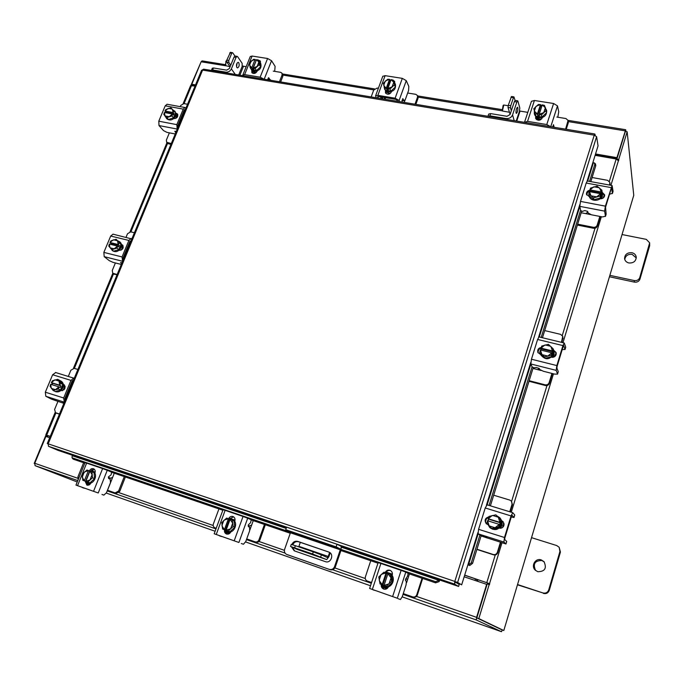 <?xml version="1.0" encoding="UTF-8"?>
<svg xmlns="http://www.w3.org/2000/svg" width="684" height="684" viewBox="0 0 684 684"><rect width="100%" height="100%" fill="white"/><g stroke="black" fill="none" stroke-linecap="round" stroke-linejoin="round"><path stroke-width="1.03" d="M478.407 581.58L475.876 578.989M475.389 578.826L475.004 580.434M330.235 569.721L286.682 554.416C284.689 553.356 284.005 551.646 284.629 549.269L290.426 532.785L290.435 531.913L285.724 529.698L286.622 527.159L337.007 544.259L341.188 546.336L341.051 550.158L335.34 566.993C334.279 569.362 332.578 570.268 330.235 569.721L287.383 554.707M329.44 569.387C331.791 569.943 333.493 569.028 334.553 566.66L340.281 549.791L290.426 532.785M337.007 544.259L336.118 546.858L340.316 548.91L340.281 549.791M285.724 529.698L336.118 546.858M291.495 546.909L294.206 550.8L325.387 561.649C330.782 563.796 334.467 554.373 329.107 552.176L298.643 541.788C296.01 541.172 294.043 542.173 292.726 544.797M292.359 547.277L294.659 550.971M328.679 552.014L297.796 541.403C295.112 540.779 293.12 541.822 291.829 544.524M319.146 556.708L321.224 557.494L319.146 556.708M330.184 552.886L328.859 556.75L326.73 559.623L312.579 553.972L290.538 546.448L297.352 549.44L326.696 559.615M298.711 546.841L298.925 546.345L328.234 556.46L327.414 557.571L321.394 554.886L320.685 556.964M300.31 542.361L298.925 546.345M312.579 553.972L313.306 551.877L295.368 545.687L294.642 547.756M329.603 552.45L328.234 556.46M318.607 556.4L295.18 548.175L318.607 556.4M291.256 544.404L295.368 545.687M313.306 551.877L321.394 554.886M405.484 579.587L407.886 578.681L409.417 573.919M370.754 560.726L365.393 576.869C364.948 578.732 365.512 580.092 367.103 580.964L371.566 582.58M367.291 581.032L371.583 582.529M403.269 593.601L412.691 596.901C414.607 597.346 415.966 596.636 416.77 594.755L422.054 578.236M416.77 594.755L417.351 595.02L422.652 578.442M403.252 593.652L412.691 596.901M417.351 595.02C416.547 596.901 415.197 597.611 413.29 597.158M387.46 588.24L381.911 586.299M386.255 572.089L392.411 574.201M381.92 586.359L387.418 588.274M389.47 573.406L389.641 573.483C397.122 576.706 392.112 589.634 384.528 586.607L383.921 586.359M387.529 586.684L384.186 586.453L381.39 584.546M385.588 572.747L388.58 573.021L391.351 574.885M391.539 575.107L392.77 581.81M392.693 582.05C391.787 584.452 390.145 585.983 387.768 586.633M388.144 587.376L384.93 586.795M388.255 587.171L384.425 586.573M390.453 573.885L392.257 575.09M389.957 573.645L392.103 575.569M392.804 581.947L391.641 581.409L388.692 583.965L386.486 586.205L387.666 586.727L380.056 583.974L387.666 586.727L392.804 581.947L391.513 574.962L390.342 574.398L391.504 574.953M382.886 585.008L386.742 573.235L386.058 572.901L383.921 572.192L378.791 576.963L380.056 583.965M386.742 573.235L390.342 574.389L391.641 581.409M388.692 583.965L384.092 585.367M390.915 578.151L389.162 583.529M382.185 584.7L379.338 580.716M386.058 572.901L382.202 584.615M384.109 585.282L387.922 573.637L390.803 577.518M379.227 580.083L380.988 574.731M381.45 574.295L386.015 572.978M383.835 589.121L381.903 585.076M388.469 586.684C387.469 588.813 385.887 589.608 383.715 589.086L383.502 589.001C381.732 588.078 380.997 586.581 381.287 584.504M398.045 598.68L400.439 599.526L402.32 596.525L406.082 584.863L406.364 581.161L405.518 580.75L405.655 578.963L407.433 576.45L408.203 573.38L405.774 572.115L397.318 598.235L369.616 588.462L397.318 598.235M373.139 589.916L375.867 590.66M392.633 596.525L401.132 570.37L380.902 563.471L372.353 589.386M401.132 570.37L405.774 572.115M369.616 588.462L378.149 562.641L380.902 563.471M385.169 572.602C386.323 570.328 388.042 569.61 390.325 570.43C392.103 571.508 392.736 573.106 392.214 575.227M385.913 572.705C386.999 570.73 388.572 570.029 390.641 570.601M581.195 212.75L585.718 213.63L587.607 212.305L587.701 211.416M577.655 224.164L593.31 227.276C595.208 227.473 596.499 226.746 597.2 225.113L597.38 226.105L600.287 216.512M597.2 225.113L599.851 216.426M597.38 226.105C596.687 227.746 595.396 228.465 593.498 228.268L593.31 227.276M577.381 225.062L593.498 228.268M609.427 185.031L609.948 182.517L607.666 180.337L592.105 177.524M609.889 185.116L609.863 183.594M609.948 182.517L610.025 184.663M604.305 194.675L603.322 197.89M604.058 197.12L604.622 195.256M602.279 193.033L602.159 195.718C600.655 201.746 589.967 201.84 589.189 195.872L589.189 195.863M602.125 192.204L602.065 195.154L600.407 197.804M600.227 197.967L593.969 199.762M593.746 199.719L589.232 195.906M589.693 191.682L590.112 191.024M602.544 194.666L601.852 198.642M602.39 193.854L602.339 196.787L601.287 198.762M600.364 197.924L602.159 192.084L601.843 190.143L600.048 196L600.364 197.924L600.039 196.009L593.49 197.881L593.84 199.796L600.364 197.933M593.49 197.881L588.779 193.897L589.138 195.821L593.84 199.796M601.843 190.143L597.098 186.176L590.583 188.057L589.907 189.904L590.121 191.033L601.364 193.127M589.138 195.821L588.77 193.897L589.446 191.64L600.561 193.709L597.021 196.641M589.907 191.725L590.121 191.033M599.646 188.109L601.176 191.999M594.097 186.809L599.21 187.749M601.099 191.965L589.907 189.904M596.431 196.812L591.301 195.846M590.873 195.487L589.446 191.64M589.984 189.904L593.507 186.98M602.142 192.29L604.63 194.82L604.528 196.163C603.75 198.044 602.253 198.907 600.056 198.762M605.46 216.221L602.501 216.939L591.395 214.785L587.984 212.835L587.701 211.424L584.803 210.552L582.315 211.424L580.665 210.484L579.793 206.354L580.502 201.412L605.391 206.149L604.622 211.125L605.46 216.221L606.127 214.032L605.562 207.201L611.205 188.681L611.633 188.091L612.402 193.392L613.061 191.229L612.086 185.518L605.391 206.149M609.512 194.213L612.402 193.392M606.127 214.032L605.998 214.477M611.043 187.596L586.205 183.038L580.502 201.412M586.205 183.038L587.351 181.003M589.446 196.77L586.453 194.247C586.333 192.05 587.505 190.699 589.959 190.186M613.061 191.229L612.915 191.691M602.339 193.367L604.665 195.368M586.607 194.769C586.778 192.922 587.889 191.759 589.924 191.289M476.953 549.235L493.215 554.502C495.199 554.929 496.584 554.202 497.362 552.321L497.781 552.681L500.833 542.668M497.362 552.321L500.355 542.515M497.781 552.681C496.994 554.562 495.618 555.288 493.643 554.861L493.215 554.502M476.893 549.432L493.643 554.861M509.742 511.76L512.051 504.194L511.461 501.175L509.862 500.107L493.686 495.216M510.221 511.906L512.427 504.655L512.051 504.194M511.461 501.175L512.427 504.655M481.057 536L486.854 537.453M503.92 523.132L502.612 527.432M503.398 526.594L504.108 524.277M499.765 517.72L499.876 517.839C501.629 519.84 502.159 522.14 501.466 524.722C498.721 529.946 494.891 530.946 489.975 527.715L489.864 527.603M501.406 520.977L501.252 524.5L499.414 527.492M499.226 527.672C497.277 529.305 495.071 529.809 492.608 529.168M492.36 529.083L489.744 527.501L487.829 524.226M487.777 520.798L488.47 519.011M496.738 515.745L499.653 517.6L501.355 520.729M502.039 521.088L502.09 525.372L500.355 528.27M501.876 521.028L501.876 525.15L499.91 528.262M501.449 520.84L495.883 514.83L501.449 520.832L500.705 520.054L499.713 524.842L499.277 524.397L498.619 526.868L499.371 527.629L501.449 520.84M499.363 527.638L498.61 526.877L491.693 528.441L492.471 529.194L499.363 527.638M488.983 525.5L487.624 520.746L486.897 523.209L491.693 528.441M488.102 520.9L489 516.411L495.883 514.83M498.422 517.583L499.901 522.362M492.668 515.462L497.986 517.113M499.277 524.397L495.378 527.501M487.624 520.746L499.192 524.363M488.641 519.173L500.329 522.824M499.807 522.337L488.179 518.711M494.754 527.646L489.419 525.97M488.248 518.729L492.044 515.599M501.466 520.592L503.031 521.61L503.937 525.492C503.048 527.655 501.449 528.535 499.158 528.134M505.904 543.942L481.767 536.171L478.09 533.819L478.595 529.313L504.484 537.504L503.911 542.036L505.904 543.942L506.673 541.403L504.689 539.462L504.886 537.906L511.444 516.377L512.025 515.257L513.949 517.463L514.71 514.949L512.744 512.675L511.051 515.933L504.484 537.504M511.239 517.044L513.949 517.463M511.051 515.933L485.23 507.973L478.595 529.313M485.23 507.973L487.094 504.843M487.949 524.628L486.247 523.662C484.195 520.285 485.059 518.027 488.821 516.882M501.56 520.926L503.227 521.832M486.478 523.867C484.759 520.883 485.478 518.729 488.632 517.403M182.457 114.228L183.098 114.989M183.209 112.407L183.851 113.176M187.544 104.25L183.885 103.592L180.747 105.456L180.243 106.653M169.375 132.841L166.374 140.083L166.631 142.272L171.299 143.546M167.623 142.819L168.52 143.811L170.983 144.298M168.52 143.811L166.631 142.272M172.915 109.893L175.207 111.595L175.651 116.049C173.043 120.102 170.094 121.025 166.819 118.802L165.502 116.365M174.736 111.039L175.549 112.869M175.566 113.04L175.181 115.493L173.625 117.725M173.471 117.862L168.589 119.469M168.426 119.435L166.349 118.255M177.19 114.296L177.105 117.4M176.857 114.237L175.822 118.375M180.037 122.402L179.627 121.059M177.985 125.044L179.362 124.043M175.608 112.945L174.001 111.039L175.608 112.937L173.582 117.828L171.958 115.938L166.853 117.622L163.801 114.416L168.486 119.503L173.574 117.828L171.958 115.938M168.486 119.503L166.853 117.622M163.801 114.408L164.382 112.492L172.436 113.989L171.966 115.938M165.665 112.723L165.904 112.15L164.955 111.047L165.836 109.534L170.932 107.841L174.001 111.039L173.12 112.561L174.061 113.672L173.454 115.126L172.513 114.014M164.998 115.656L164.382 112.492M168.991 116.639L165.272 115.947M164.955 111.047L167.973 108.542M173.12 112.561L164.989 111.039M165.904 112.15L174.061 113.672M168.426 108.397L172.137 109.081M172.419 109.363L173.043 112.535M172.436 113.989L169.452 116.485M175.805 132.636L174.839 131.319L176.284 131.49M185.167 110.004L184.74 109.637L184.124 110.192L177.729 125.668L177.977 127.395M183.338 112.099L184.184 112.364M175.249 133.978L166.982 132.38L163.51 130.61L159.013 125.565L158.782 121.196L176.831 124.633L183.252 109.132L165.212 105.823L167.135 104.259M176.831 124.633L177.216 129.233M167.007 104.242L185.022 107.525L185.92 108.175M185.022 107.525L183.252 109.132M165.656 117.05L164.408 115.117M175.968 113.176L177.455 113.929C178.336 116.656 177.165 118.238 173.95 118.657L173.719 118.614M158.782 121.196L165.212 105.823M165.46 116.947L165.314 116.16M176.062 114.083L177.806 114.527M65.878 398.55L65.04 398.105M71.35 383.134L72.085 383.536M65.228 400.131L64.835 398.592L72.102 381.014L72.94 381.475M77.899 369.471L74.18 368.343L70.88 370.232L68.323 376.405M57.918 401.482L54.6 409.468L55.515 412.7L59.491 414.008M55.763 412.803L59.422 414.171M56.917 413.358L56.439 413.127M59.867 380.526L61.124 381.133C63.296 382.578 63.877 384.793 62.86 387.777C60.927 391.351 58.371 392.599 55.19 391.522L60.491 390.051L62.8 384.502L59.807 380.449L57.712 379.321L60.705 383.373L62.8 384.493L60.705 383.382L59.679 385.22L60.902 385.87L60.218 387.52L58.986 386.87L58.396 388.939L60.5 390.042L58.388 388.948L53.078 390.427L50.094 386.349L50.693 384.28L58.986 386.87M60.508 380.808L62.74 384.417M62.757 384.613L62.244 387.46L60.543 389.931M60.389 390.077L55.301 391.487M65.142 386.238L64.134 389.675M63.347 384.716L64.476 385.058L64.014 388.392L62.492 390.692M69.195 390.538L68.836 388.931M66.964 393.445L68.426 392.402M54.575 391.197L53.078 390.427M52.027 384.69L52.617 383.288L51.377 382.63L52.411 380.808L57.712 379.321M51.206 388.076L50.727 384.288M55.25 389.632L51.48 388.444M51.377 382.63L54.583 379.996M59.679 385.22L51.411 382.638M52.617 383.288L60.902 385.87M55.062 379.868L58.833 381.031M59.106 381.398L59.602 385.186M58.91 386.845L55.729 389.495M51.574 384.553L52.377 383.16M64.014 403.056L62.697 402.346L64.134 402.773M72.957 381.433L72.128 380.971M72.23 380.774L73.102 381.073M63.886 403.38L51.625 399.2L45.811 396.275L45.324 392.188L63.672 397.994L70.965 380.389L52.634 374.747L55.729 372.566M63.672 397.994L64.364 402.226M72.102 381.014L73.162 380.253M55.481 372.472L74.248 378.303M73.778 378.081L70.965 380.389M63.313 384.442L63.963 384.682C66.015 387.956 65.023 389.957 60.996 390.684L60.756 390.607M45.324 392.188L52.634 374.747M594.687 135.278L594.841 134.013L594.234 135.175L596.61 136.646L598.055 145.863L587.111 181.089M455.228 581.656L457.63 582.452L455.159 582.05L459.229 584.435L458.605 586.444L341.436 546.644M286.357 527.928L58.037 450.363L48.487 446.301L48.171 443.831L454.817 581.417L454.518 584.093L455.159 582.05M458.605 586.444L454.518 584.093L48.487 446.301M596.61 136.646L457.63 582.452L461.666 584.837L467.916 564.719L468.48 564.933L471.285 562.812L472.576 563.368L469.78 565.48L468.437 564.916M455.655 581.785L461.666 584.837M201.549 70.358L203.678 69.178M594.995 134.295L595.174 135.441M454.817 581.417L594.234 135.175L202.592 70.084L48.171 443.831L47.273 443.548L48.145 443.89M47.615 443.711L48.128 443.933M72.359 455.228L71.991 457.305L73.316 459.212L72.384 458.348M439.111 580.365L439.145 581.614L435.588 582.854L435.528 581.656L439.094 580.408L439.196 579.852M439.162 581.571L439.709 580.032M435.588 582.854L408.305 573.543M377.97 563.188L340.923 550.543M290.264 533.255L251.43 520.002M222.856 510.247L111.902 472.387M84.833 463.145L73.316 459.212M435.528 581.656L341.248 549.517M290.538 532.237L72.872 458.041M467.873 564.856L469.737 565.463M595.439 163.861L595.79 165.631L594.729 164.716L594.464 163.014L592.9 162.467M595.79 165.631L590.831 181.636M587.411 192.674L586.701 194.966M581.656 211.236L542.463 337.759M538.787 349.627L537.957 352.311M533.229 367.59L490.402 505.827M486.409 518.729L485.512 521.627M481.074 535.94L472.576 563.368M594.729 164.716L589.557 181.405M580.613 210.236L541.172 337.443M532.075 366.769L489.077 505.425M479.809 535.324L471.285 562.812M49.684 437.734L45.871 436.46L34.764 463.273L35.072 465.659L77.232 481.989M502.338 630.015L501.466 631.7L402.201 596.875L501.466 631.7L476.278 619.961L476.577 617.353L486.657 584.341L464.162 576.8M476.945 617.532L486.657 584.341M595.542 153.968L616.925 157.662L625.68 129.721L568.062 120.358M225.224 64.647L202.096 60.885L201.13 61.774L191.819 84.252L195.538 84.901M595.294 154.772L617.036 158.534L625.296 131.593M191.819 84.252L192.478 85.098L195.256 85.577M616.925 157.662L617.036 158.534M502.005 629.887L476.902 617.917M625.68 129.721L625.98 131.593M190.579 85.688L195.06 86.064M50.248 436.358L45.811 434.921L46.597 435.306L46.418 436.11M50.214 436.443L47.538 435.554M46.837 436.785L47.034 436.315L45.64 435.845L34.2 463.444L34.645 463.598M192.478 85.098L192.281 85.568L190.922 85.329L200.934 62.253M47.034 436.315L47.666 436.597L47.991 435.768L47.529 435.563M34.636 463.615L34.2 463.444M489.18 584.555L478.817 618.575L476.834 617.883L487.205 583.897L489.419 584.717L489.718 583.709L464.684 575.124M487.512 583.999L487.572 582.93L464.65 575.235M595.114 155.345L616.173 158.996L618.592 160.885L618.738 159.415L616.874 159.167M478.817 618.575L503.809 630.528L633.76 195.316L627.16 131.781L625.296 131.473L616.865 159.09M627.16 131.781L618.738 159.415M476.834 617.883L503.809 630.528M108.346 477.287L110.637 478.201L112.646 477.338L114.288 473.2M93.451 469.096L92.725 471.413M112.646 477.338L107.525 490.266L115.126 492.925L118.64 490.975L124.283 476.611M83.61 462.735L77.933 476.808L78.181 479.629M118.64 490.975L119.726 491.411L125.394 476.987M107.456 490.283L115.126 492.925M119.726 491.411L116.229 493.352M91.895 469.694L91.596 470.849M89.997 484.281L86.261 482.972L89.963 484.315M90.955 470.635L95.179 472.08M92.408 471.293L92.673 471.396C98.898 473.627 93.888 485.426 87.74 482.947L87.424 482.827M89.843 482.827L87.124 482.707L85.004 481.134M89.279 470.9L92.066 471.139L93.93 472.593M94.05 472.764L94.52 478.501M94.435 478.706L90.04 482.776M90.391 483.853L89.194 483.52M90.536 483.656L88.176 483.075M93.229 471.669L95.05 472.644M94.161 472.02L95.102 472.473M94.529 478.62L92.451 477.783L87.86 482.032L82.798 480.271L89.955 482.861L94.529 478.62L94.041 472.644L91.964 471.78L94.033 472.635M87.86 482.032L89.955 482.861L87.86 482.032M85.577 481.288L89.681 471.062L88.467 470.558L86.911 470.036L82.328 474.277L82.79 480.262M89.681 471.062L91.964 471.78L92.451 477.783M89.715 480.006L85.859 481.331M91.998 474.952L90.126 479.621M84.354 480.801L82.337 477.441M88.467 470.558L84.354 480.724M85.859 481.254L89.92 471.139L91.955 474.414M82.302 476.902L84.166 472.251M84.585 471.866L88.416 470.626M87.407 485.23L86.287 482.314M90.955 482.921C89.963 484.776 88.604 485.503 86.877 485.101L85.209 481.391M103.848 495.122L106.465 492.779L110.483 482.647L110.167 479.159L108.636 478.526L108.482 476.842L111.022 474.935L111.697 472.199L107.251 470.301L98.231 492.976L75.975 485.11L98.231 492.976M101.984 494.464L103.865 495.13M87.133 484.999L87.723 483.528M84.115 488.179L84.713 488.196M93.563 491.274L102.617 468.566L86.637 463.119L77.566 485.649M102.617 468.566L107.251 470.301M75.975 485.11L85.03 462.641L86.637 463.119M89.39 470.874C90.442 468.985 91.844 468.292 93.597 468.796C95.102 469.626 95.546 471.019 94.939 472.969L94.82 473.268M84.141 488.188L82.251 487.521M90.827 470.823L94.135 469.113M510.093 114.459L508.032 107.474L508.255 105.345L511.495 96.504M508.255 105.345L510.743 105.738L513.453 97.65L510.965 97.265M510.743 105.738L510.521 107.875L508.032 107.474M511.341 110.714L510.521 107.875M511.47 96.495L513.949 96.889L515.052 100.437M513.949 96.889L513.453 97.65M513.581 104.011L512.521 107.183M539.898 120.085L536.418 119.512M566.215 129.276L568.267 122.872L568.079 120.435L565.95 118.546L556.836 117.067M565.591 129.165L568.079 120.435M527.791 112.364L519.532 110.996M546.619 110.492L546.704 110.808C546.738 115.451 544.096 117.802 538.795 117.853C536.495 117.392 535.059 116.177 534.461 114.194L534.392 113.877M545.191 107.841L546.559 110.184L546.465 112.689M546.396 112.886L541.993 116.964M541.771 117.032L538.641 117.238L535.957 116.083M535.794 115.955L534.298 113.57L534.384 110.953M540.728 119.717L539.231 119.64L535.914 117.879M541.668 118.956L539.086 119.025L536.025 117.537M541.899 117.05L546.49 112.8L545.986 110.663L541.386 114.929L541.899 117.05L541.377 114.929L539.189 114.365L539.488 115.596L537.684 115.305L537.376 114.074L535.298 113.946L535.829 116.066L541.89 117.05M533.819 108.713L535.829 116.066L533.819 108.713L538.402 104.472L540.488 104.584L540.788 105.832L541.908 106.011M539.189 114.365L542.292 104.866L544.49 105.43L545.986 110.663M536.256 106.157L540.488 104.584M534.426 110.842L535.846 106.542M542.267 104.909L545.114 107.568M537.684 115.305L540.788 105.832M540.463 104.626L537.376 114.074M545.251 108.038L543.84 112.364M543.421 112.749L539.197 114.279M537.393 113.98L534.563 111.321M544.968 107.08L545.499 107.781M544.601 105.798L545.473 108.123M531.442 101.317L534.426 100.488L527.544 121.367L546.773 124.539L553.595 103.506L557.494 105.883L558.742 111.731L557.793 117.229M527.544 121.367L524.543 122.368M526.842 122.744L548.277 126.301M550.62 126.685L546.773 124.539M540.676 105.387L542.232 105.028M542.472 117.468L542.386 117.742C539.984 120.897 537.718 121.042 535.572 118.17L535.726 116.365M534.426 100.488L553.595 103.506M552.749 127.036L553.476 124.71L553.972 126.489L552.826 126.301M535.794 118.734L536.265 116.819M225.481 65.279L226.036 61.073L225.694 65.681L230.072 66.716L226.823 62.09L226.78 60.132L230.448 52.309M226.78 60.132L228.789 60.457L231.722 53.266L229.713 52.95M228.789 60.457L228.832 62.415L226.823 62.09M230.747 65.16L228.832 62.415M230.397 52.3L232.731 52.839L234.928 56.045M232.398 52.617L231.722 53.266M233.176 59.2L232.03 62.022M254.884 73.333L252.276 72.906M280.628 81.935L282.868 76.24L281.979 73.171L280.654 72.333L273.284 71.136M279.44 81.738L282.09 75.009L281.979 73.171M246.154 66.741L242.324 65.946M259.852 62.253L260.724 63.441C261.835 68.126 259.655 70.768 254.174 71.375L250.891 68.776M260.33 62.834L260.595 66.664M260.527 66.827L256.551 70.495M256.363 70.555L253.773 70.777L251.669 69.785M255.397 73.111L252.533 71.264M256.201 72.547L252.55 71.23M260.613 66.75L259.834 62.159L258.484 60.081L259.253 64.689L260.613 66.75L256.474 70.572L255.098 68.52L256.474 70.572L251.567 69.777L250.19 67.716L251.567 69.777M251.532 60.799L255.115 59.397L253.567 59.303L249.429 63.116L250.19 67.716L251.772 67.784L252.567 68.981L256.184 60.602M251.772 67.784L255.115 59.397L255.944 60.568M259.253 64.689L255.106 68.52L253.225 68.024L256.577 59.628L258.484 60.081M253.225 68.024L254.029 69.221L252.567 68.981M249.617 64.971L251.156 61.15M256.577 59.628L258.68 61.936M258.749 62.355L257.21 66.194M256.833 66.545L253.242 67.947M251.78 67.707L249.686 65.39M259.159 61.124L260.518 61.586M258.133 59.978L260.245 60.944L260.424 62.988M267.837 79.814L268.624 77.745L269.915 79.481L267.863 78.84M250.258 56.558L252.097 56.054L244.624 74.624L260.151 77.189L267.589 58.499L271.539 60.705L275.113 66.357L274.669 71.358M244.624 74.624L242.837 74.984L242.897 75.685M244.761 75.992L262.083 78.857M263.973 79.173L260.151 77.189M257.235 70.982L257.141 71.23C255.5 73.667 253.73 74.111 251.832 72.581L251.789 70.093M252.097 56.054L267.589 58.499M269.915 79.481L270.505 79.891M252.319 73.077L252.704 70.854M502.244 110.688L503.133 105.387M503.775 105.028L502.389 110.996L509.443 112.262M517.839 107.653C517.985 110.346 517.497 112.262 516.394 113.39L516.061 112.988C515.916 110.295 516.394 108.38 517.506 107.234L517.839 107.653M489.881 115.844L506.22 118.554C509.247 118.768 511.358 117.562 512.547 114.929L516.856 102.019L514.377 101.625L510.067 114.527L506.981 116.297L490.633 113.604L489.881 115.844L487.949 116.297L488.709 114.048L490.633 113.604M516.223 120.983L519.438 111.321L519.806 107.978L517.916 101.138L517.643 100.796L516.856 102.019M514.377 101.625L515.223 100.411M226.652 60.577L225.814 61.303M237.083 63.065L236.578 66.87L237.083 63.065M238.793 62.757C239.554 65.279 239.126 67.006 237.502 67.93L236.869 67.502C236.091 64.98 236.519 63.253 238.152 62.321L238.793 62.757M212.638 69.973L225.857 72.153C228.328 72.316 230.166 71.221 231.372 68.879L236.04 57.396L234.039 57.08L229.371 68.545L226.678 70.153L213.459 67.972L212.638 69.973L211.442 70.469M212.262 68.28L213.459 67.972M238.699 74.984L242.179 66.374L242.136 63.304L237.639 56.704L237.117 56.353L236.04 57.396M234.039 57.08L235.202 56.045M541.275 559.914C535.392 557.708 530.596 566.019 535.341 570.217L537.795 571.704C544.909 571.602 546.986 568.259 544.011 561.667L541.275 559.914M544.276 561.974L541.831 560.512C534.777 560.615 532.708 563.941 535.632 570.49M517.549 584.529L542.874 592.934C545.704 593.567 547.653 592.549 548.739 589.89L559.939 551.441L559.161 547.277L556.733 545.558L531.536 537.658M548.739 589.89L549.269 590.377L560.427 552.074L559.939 551.441M517.472 584.794L542.874 592.934M559.161 547.277L560.427 552.074M549.269 590.377C548.192 593.037 546.242 594.045 543.429 593.413M631.905 252.704C627.228 252.473 624.783 254.465 624.569 258.663C625.005 260.903 626.441 262.34 628.878 262.964C633.495 263.22 635.949 261.271 636.257 257.124C635.855 254.807 634.41 253.337 631.905 252.704M636.274 257.945L632.101 254.345C627.921 254.021 625.475 255.731 624.749 259.467M609.863 275.353L634.256 280.568C636.975 280.902 638.813 279.893 639.771 277.55L649.655 242.829L646.312 239.366L622.047 234.544M639.771 277.55L639.95 279.123L649.655 245.795L649.518 244.12M609.444 276.763L634.444 282.133L634.256 280.568M649.655 242.829L649.655 245.795M639.95 279.123C638.984 281.457 637.155 282.458 634.444 282.133M123.522 259.116L122.932 258.646M128.695 244.487L129.344 245.034M129.404 242.487L130.14 243.102M134.432 232.731L130.738 231.85L127.523 233.723L126.036 237.297M115.391 262.955L112.244 270.548L112.766 273.241L117.152 274.523M113.45 273.566L116.955 275.002M114.467 274.361L112.766 273.241M118.024 240.879L120.085 242.11C121.555 243.495 121.88 245.325 121.051 247.591C118.76 251.456 115.964 252.533 112.663 250.814L110.945 248.728M119.546 241.657L120.94 244.325M120.957 244.504L120.512 247.146L118.888 249.498M118.734 249.634L113.749 251.156M113.535 251.096L112.125 250.37M122.915 245.479L122.496 249.121M122.453 245.351L122.068 248.437L120.991 250.199M126.352 252.259L125.967 250.797M124.214 255.038L125.634 254.012M121 244.402L116.118 239.255L121 244.402L119.161 242.863L118.212 244.539L119.281 245.428L118.64 246.975L117.562 246.086L116.998 248.078L118.845 249.6L121 244.402M111.783 249.669L113.647 251.182L118.845 249.6L116.99 248.078L111.783 249.669L108.756 246.052L109.329 244.06L117.562 246.086M110.654 244.376L111.056 243.41L109.97 242.521L110.928 240.853L116.118 239.255M109.919 247.523L109.363 244.06M113.937 248.771L110.192 247.847M109.97 242.521L113.082 239.956M118.212 244.539L110.013 242.512M111.056 243.41L119.281 245.428M113.553 239.81L117.289 240.717M117.571 241.042L118.135 244.504M117.486 246.06L114.408 248.634M110.252 244.282L111.03 243.393M121.675 263.579L120.538 262.545L121.983 262.836M131.046 240.905L129.892 241.307L123.077 257.782L123.394 259.416M129.524 242.204L130.396 242.487M121.316 264.452L112.971 262.34L109.32 260.689L104.199 256.645L103.848 252.396L122.06 256.945L128.891 240.443L110.697 236.04L113.065 234.167M122.06 256.945L122.581 261.382M112.971 234.15L131.85 238.964M131.131 238.528L128.891 240.443M121.436 244.504L122.573 245.009C123.958 248.036 122.863 249.814 119.272 250.344L119.033 250.284M103.848 252.396L110.697 236.04M121.504 245.12L123.017 245.513M529.159 380.706L545.122 384.818C547.055 385.118 548.397 384.399 549.132 382.638L549.423 383.348L552.415 373.541M549.132 382.638L551.945 373.43M549.423 383.348C548.688 385.101 547.354 385.819 545.422 385.519L545.122 384.818M528.989 381.279L545.422 385.519M561.436 342.333L562.744 336.306L560.555 334.356L544.695 330.577M561.897 342.445L562.752 338.007M562.744 336.306L563.018 338.794M532.964 368.428L537.581 369.599L539.394 368.736M556.041 352.611L554.861 356.467M555.622 355.663L556.272 353.517M553.672 350.362L553.707 354.038C549.628 360.015 545.319 360.306 540.796 354.893L540.719 354.688M553.655 350.413L553.553 353.637L551.808 356.45M551.629 356.62L545.199 358.271M544.968 358.219L540.411 353.842M540.599 350.037L541.224 348.806M551.048 346.745L552.817 348.498M553.972 351.174L554.143 355.218L553.074 357.279M554.049 351.379L553.989 354.816L552.527 357.339M540.916 350.123L541.694 346.07L548.397 344.326L553.176 348.874L552.176 353.637L551.877 352.824L551.244 355.184L551.766 356.578L551.244 355.193L544.515 356.928L539.753 352.363L540.317 353.756L545.062 358.305L551.766 356.586L553.698 350.285L553.185 348.874L553.698 350.285L556.075 352.482L556.126 354.637C555.288 356.646 553.749 357.527 551.501 357.262M544.515 356.928L545.062 358.305M539.753 352.354L540.446 350.003L551.791 352.79L548.115 355.825M550.936 346.643L552.45 350.943M545.285 344.958L550.509 346.232M541.283 348.951L552.749 351.764M552.364 350.918L540.95 348.13M547.508 355.979L542.284 354.688M541.848 354.278L540.446 350.003M541.027 348.139L544.678 345.112M558.255 371.626L557.554 374.131L554.647 374.114L543.327 371.25L539.71 369.471L539.274 368.462L536.29 367.496L533.896 367.795L532.152 366.94L530.844 363.982L531.451 359.228L556.844 365.572L556.16 370.352L557.537 373.977L558.255 371.626L556.887 367.975L557.118 366.325L563.188 346.386L563.71 345.565L564.993 349.43L565.702 347.096L564.249 343.009L562.923 345.591L556.844 365.572M562.188 349.678L564.993 349.43M562.923 345.591L537.598 339.461L531.451 359.228M537.598 339.461L539.026 336.921M540.668 354.586L537.872 352.414C537.265 349.772 538.368 348.113 541.189 347.446M553.852 351.029L556.195 352.876M538.051 352.799C537.718 350.541 538.701 349.045 541.018 348.301M248.189 525.432L249.574 525.979L251.661 525.056L253.26 520.627M218.94 508.913L213.382 523.953C212.886 525.714 213.365 526.979 214.802 527.749L216.204 528.287M214.913 527.791L216.221 528.245M246.71 538.898L255.183 541.856C256.885 542.25 258.142 541.574 258.954 539.821L264.46 524.448M258.954 539.821L259.826 540.18L265.349 524.756M246.702 538.941L255.183 541.856M259.826 540.18C259.014 541.933 257.757 542.609 256.064 542.215M229.918 533.178L225.361 531.588M229.927 518.378L235.014 520.131M225.369 531.639L229.875 533.221M232.073 519.284L232.321 519.387C239.186 522.012 234.202 534.452 227.353 531.707L224.429 529.784M228.704 518.814L231.431 519.019L233.843 520.712M233.996 520.909L234.809 527.09M234.723 527.313L230.081 531.622M229.858 531.673L226.857 531.511M230.431 532.588L228.311 532.101M230.576 532.374L227.592 531.784M232.774 519.618L234.86 520.883M233.492 519.908L234.903 520.712M234.826 527.219L233.141 526.518L228.285 531.023L222.599 529.04L229.986 531.716L234.826 527.219L233.979 520.78L232.303 520.045L233.971 520.772M228.285 531.023L229.986 531.716L228.285 531.023M225.412 530.074L229.422 519.122L228.439 518.694L226.618 518.087L221.778 522.576L222.599 529.04M229.422 519.122L230.081 519.353M230.303 528.894L226.113 530.168L230.123 519.276L232.295 520.037L233.141 526.518M232.569 523.482L230.739 528.484M224.412 529.664L222.026 526.013M228.439 518.694L224.429 529.587M221.958 525.432L223.788 520.456M224.224 520.045L228.396 518.763M230.081 519.344L232.492 522.901M226.883 534.119L225.378 530.707M230.901 531.733C229.901 533.708 228.439 534.469 226.515 534.016L226.387 533.973C224.814 533.178 224.181 531.819 224.506 529.878M243.427 544.25L245.736 541.617L249.651 530.767L249.592 527.176L248.36 526.637L248.335 524.902L250.549 522.721L251.267 519.823L247.702 518.198L238.904 542.48L214.186 533.759L238.904 542.48M243.444 544.259L241.298 543.506M221.325 536.47L221.821 536.453M234.21 540.77L243.042 516.454L225.13 510.349L216.255 534.452M243.042 516.454L247.702 518.198M223.044 509.734L225.13 510.349M228.559 518.754C229.644 516.694 231.175 515.975 233.167 516.591C234.817 517.531 235.364 519.028 234.792 521.08L234.68 521.396M221.342 536.478L219.231 535.734M229.704 518.729L233.612 516.839M384.912 99.223L384.066 97.436M382.057 97.102L382.869 98.881M415 104.207L417.522 97.179L417.497 95.572L415.804 94.332L407.673 93.015M417.497 95.572L417.992 96.709L418.018 98.325L417.522 97.179M415.855 104.353L418.018 98.325M378.372 88.27L377.115 88.065L373.721 90.04L371.164 96.94M394.172 82.328L395.412 84.252C396.122 89.04 393.719 91.613 388.221 91.964L384.81 89.561L384.1 86.894M395.13 83.628L395.232 87.03M395.164 87.21L390.983 91.075M390.778 91.143L387.931 91.357L385.554 90.288M385.366 90.126L384.511 88.946M389.709 93.802L386.015 91.93M390.624 93.135L388.777 93.127L386.075 91.75M395.249 87.124L393.172 80.105L395.249 87.124L390.889 91.16L389.889 89.057L390.889 91.16L385.443 90.271L383.348 83.268L387.708 79.241L389.521 79.327L390.735 80.661M394.275 85.013L389.897 89.057L387.871 88.535L391.111 79.618L393.172 80.105M387.871 88.535L388.452 89.758L386.828 89.493L386.246 88.27L384.434 88.176L385.443 90.271M385.614 80.832L389.521 79.327M383.724 85.261L385.22 81.199M391.111 79.618L393.557 82.097M386.828 89.493L390.102 80.558M389.495 79.361L386.246 88.27M393.659 82.542L392.171 86.611M391.778 86.979L387.879 88.45M386.255 88.185L383.818 85.705M393.685 81.216L394.762 81.926M392.394 79.883L394.574 81.293L394.711 82.926M380.868 98.547L380.774 96.889M377.807 96.529L378.261 98.12M404.176 100.762L402.081 100.403M397.592 101.326L397.036 100.129L395.668 99.351L378.432 96.504L377.662 96.931M382.775 76.317L385.109 75.659L377.859 95.35L395.121 98.197L402.329 78.361L406.27 80.661L408.827 86.441L408.587 90.485L405.398 99.325L404.253 100.77L402.619 98.718M377.859 95.35L375.576 95.854L376.234 97.778M406.27 80.661L399.097 100.471L399.653 101.66M399.097 100.471L395.121 98.197M390.068 80.481L390.949 80.062M391.573 91.579L391.479 91.836C389.547 94.597 387.546 94.939 385.477 92.862L385.519 90.596M385.109 75.659L402.329 78.361M402.158 102.078L402.081 100.71L403.073 98.795M382.057 97.111L380.902 96.914M385.836 93.4L386.272 91.22M286.844 554.485L287.716 554.835M334.553 566.66L335.34 566.993M290.435 531.913L340.316 548.91M298.643 541.788L297.796 541.403M407.886 578.681L406.578 582.717M590.472 214.554L585.718 213.63M604.622 211.125L579.793 206.354M487.683 538.12L485.76 537.504M503.911 542.036L478.09 533.819M181.602 116.306L182.491 116.468M184.988 109.782L184.5 109.697M175.147 131.2L174.95 131.661M177.028 129.028L159.013 125.565M176.207 113.228L177.096 114.279M71.008 383.681L71.914 383.963L70.991 383.707M64.125 402.106L45.811 396.275M63.561 384.519L64.322 384.93M579.818 204.567L538.624 337.161M530.775 362.417L486.392 505.271M477.919 532.528L467.916 564.719M72.316 455.732L286.177 528.424M341.555 547.251L439.094 580.408M468.48 564.933L478.133 533.853M487.145 504.826L530.87 364.05M539.274 336.981L579.818 206.448M587.701 181.063L593.404 162.689M476.577 617.353L416.513 596.405M365.256 578.527L334.886 567.942M284.39 550.329L259.005 541.471M213.186 525.492L118.93 492.625M77.694 478.244L34.764 463.273M201.13 61.774L225.771 65.784M283.014 75.112L373.772 89.903M418.121 97.128L502.295 110.842M568.318 121.598L625.108 130.849M476.278 619.961L403.03 594.345M386.879 588.693L382.091 587.017M371.344 583.264L332.655 569.729M285.057 553.082L246.462 539.591M229.379 533.614L225.498 532.255M215.973 528.92L107.217 490.89M89.484 484.691L87.535 484.007M77.788 480.596L35.072 465.659M370.514 585.76L245.607 541.942L370.514 585.76M215.118 531.246L106.336 493.087L215.118 531.246M191.571 85.457L184.047 103.617M167.597 143.332L130.9 231.893M113.527 273.831L74.351 368.394M55.917 412.897L46.683 435.169M47.991 435.768L46.597 435.306M486.828 582.537L495.25 554.963M511.615 501.372L546.986 385.545M562.282 335.451L595.037 228.225M609.376 181.269L616.173 158.996M618.507 160.398L610.915 185.304M601.347 216.717L562.958 342.701M553.476 373.815L511.29 512.231M501.911 543.01L489.547 583.589M618.216 159.902L618.815 160.005M487.743 583.042L489.718 583.709M91.451 470.806L91.716 470.156L92.844 470.626M108.884 478.629L109.26 477.671M568.267 122.872L568.011 121.598M520.045 111.107L516.736 121.068M553.801 126.463L553.57 127.173M557.494 105.883L550.757 126.711M535.64 116.639L535.931 117.81M282.868 76.24L282.09 75.009M243.453 66.305L239.879 75.18M269.958 79.541L269.727 80.131M268.915 77.942L268.342 77.848M271.539 60.705L264.186 79.207M251.686 70.341L252.447 71.478M506.468 119.367L506.22 118.554M514.206 120.649L512.547 114.929M226.43 72.949L225.857 72.153M235.262 74.419L231.372 68.879M128.036 245.804L128.934 246.026M122.376 261.211L104.199 256.645M121.675 244.564L122.692 245.411M541.206 370.514L537.581 369.599M556.16 370.352L530.844 363.982M251.661 525.056L249.917 529.886M381.672 98.684L382.168 97.333M405.116 99.975L404.227 102.42M384.81 98.949L385.289 97.632M402.106 100.086L403.799 100.368M385.425 90.852L385.981 92.007M286.682 554.416L287.554 554.775M297.386 549.457L326.73 559.623M291.256 544.387L290.538 546.448M367.778 581.255L367.103 580.964M602.33 193.315L602.236 192.743M602.604 194.949L602.51 194.384M613.035 191.494L612.385 193.615M606.109 214.289L605.46 216.435M587.299 180.995L612.086 185.518M514.744 515.043L513.983 517.54M506.716 541.48L505.946 544.011M486.991 504.783L512.744 512.675M182.354 116.802L181.457 116.639M56.669 413.264L55.515 412.7M203.601 69.169L594.841 134.013M47.273 443.548L201.575 70.298M71.991 457.305L72.436 458.477M595.516 163.929L594.464 163.014M501.928 109.611L417.642 95.914M374.499 88.903L282.475 73.949M190.605 85.628L183.167 103.575M166.973 142.64L130.011 231.799M112.817 273.275L73.445 368.257M55.13 412.452L45.811 434.921M87.578 482.887L86.971 482.647M92.673 471.396L92.066 471.139M89.347 483.588L88.74 483.349M94.418 472.114L93.819 471.866M546.704 110.808L546.559 110.184M534.461 114.194L534.298 113.57M524.594 122.051L531.468 101.241M242.837 74.984L250.301 56.456M503.706 105.011L508.144 105.729M517.643 100.796L515.172 100.403M237.117 56.353L235.116 56.037M211.476 70.195L212.288 68.212M128.874 246.172L127.976 245.949M565.711 347.284L565.01 349.584M538.983 336.913L564.249 343.009M215.742 528.125L214.802 527.749M227.105 531.622L226.609 531.417M232.321 519.387L231.825 519.173M228.55 532.203L228.054 531.998M233.74 520.011L233.253 519.797M214.186 533.759L223.044 509.725M385.101 99.248L385.673 97.701M375.576 95.854L382.818 76.215"/></g></svg>
